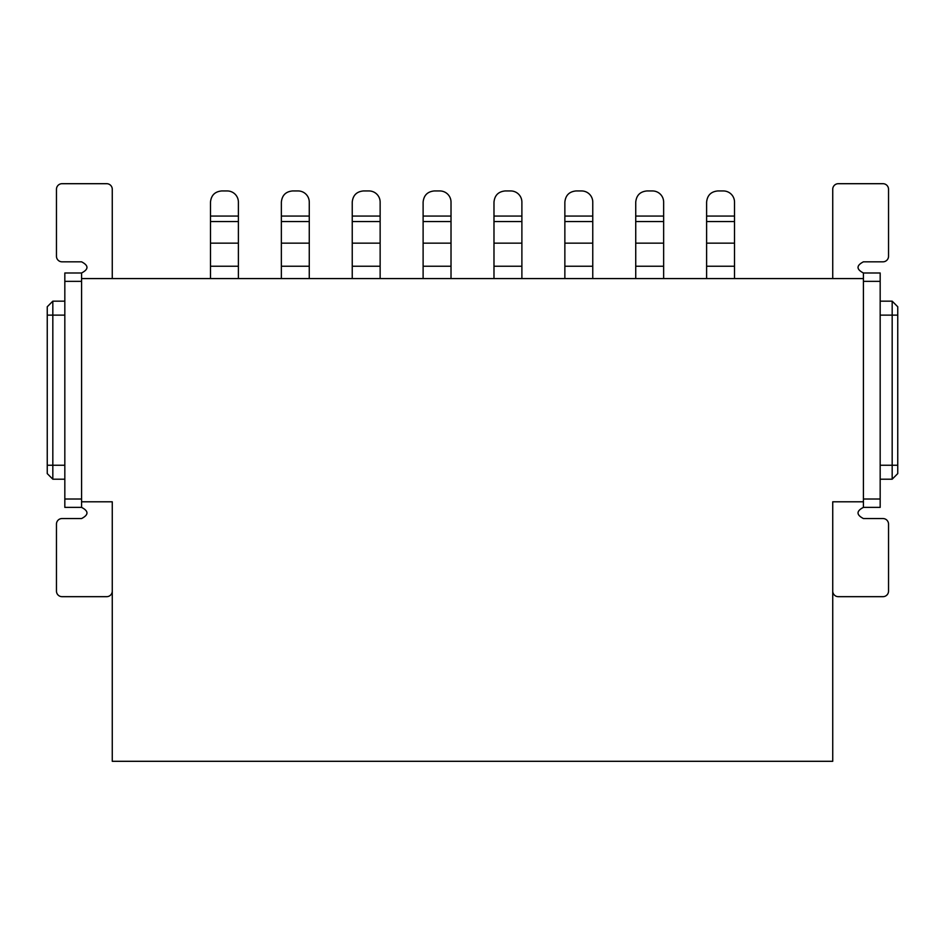 <?xml version="1.0" encoding="UTF-8"?>
<svg xmlns="http://www.w3.org/2000/svg" width="945" height="945" viewBox="0 0 945 945"><rect width="100%" height="100%" fill="white"/><g stroke="black" fill="none" stroke-linecap="round" stroke-linejoin="round"><path stroke-width="1.42" d="M81.577 501.795L81.577 278.574L863.423 278.574L863.423 501.795L832.734 501.795L832.734 761.304L112.266 761.304L112.266 501.795L81.577 501.795L81.577 507.382L64.827 507.382L81.577 507.382C88.759 511.091 88.759 514.812 81.577 518.545L62.039 518.545A5.575 5.575 0 0 0 56.464 524.121L56.464 591.086A5.575 5.575 0 0 0 62.039 596.673L106.679 596.673A5.575 5.575 0 0 0 112.266 591.086M81.577 278.574L81.577 272.987L64.827 272.987L64.827 507.382M863.423 278.574L863.423 272.987L880.173 272.987L863.423 272.987C856.241 269.278 856.241 265.557 863.423 261.824L882.961 261.824A5.575 5.575 0 0 0 888.536 256.249L888.536 189.284A5.575 5.575 0 0 0 882.961 183.696L838.321 183.696A5.575 5.575 0 0 0 832.734 189.284L832.734 278.574M863.423 501.795L863.423 507.382L880.173 507.382L880.173 272.987M64.827 272.987L81.577 272.987C88.759 269.278 88.759 265.557 81.577 261.824L62.039 261.824A5.575 5.575 0 0 1 56.464 256.249L56.464 189.284A5.575 5.575 0 0 1 62.039 183.696L106.679 183.696A5.575 5.575 0 0 1 112.266 189.284L112.266 278.574M832.734 591.086A5.575 5.575 0 0 0 838.321 596.673L882.961 596.673A5.575 5.575 0 0 0 888.536 591.086L888.536 524.121A5.575 5.575 0 0 0 882.961 518.545L863.423 518.545C856.241 514.812 856.241 511.091 863.423 507.382L880.173 507.382M880.173 301.171L892.174 301.171L892.174 465.247L880.173 465.247L880.173 499.007L863.423 499.007M52.825 301.171L52.825 479.198L47.25 473.61L47.25 306.759L52.825 301.171L47.25 306.759L52.825 301.171L64.827 301.171L64.827 281.362L81.577 281.362M64.827 301.171L64.827 315.122L47.25 315.122M734.513 278.574L734.513 266.242L706.612 266.242L706.612 278.574M663.638 278.574L663.638 266.242L635.737 266.242L635.737 278.574M592.763 278.574L592.763 266.242L564.862 266.242L564.862 278.574M521.888 278.574L521.888 266.242L493.987 266.242L493.987 278.574M451.013 278.574L451.013 266.242L423.112 266.242L423.112 278.574M380.138 278.574L380.138 266.242L352.237 266.242L352.237 278.574M309.263 278.574L309.263 266.242L281.362 266.242L281.362 278.574M238.388 278.574L238.388 266.242L210.487 266.242L210.487 278.574M880.173 479.198L892.174 479.198L880.173 479.198M892.174 465.247L892.174 479.198L897.75 473.61L892.174 479.198L897.75 473.61L897.75 465.247L892.174 465.247M52.825 479.198L64.827 479.198L52.825 479.198L47.25 473.61M706.612 266.242L706.612 243.16L734.513 243.16L734.513 266.242M635.737 266.242L635.737 243.16L663.638 243.16L663.638 266.242M564.862 266.242L564.862 243.16L592.763 243.16L592.763 266.242M493.987 266.242L493.987 243.16L521.888 243.16L521.888 266.242M423.112 266.242L423.112 243.16L451.013 243.16L451.013 266.242M352.237 266.242L352.237 243.16L380.138 243.16L380.138 266.242M281.362 266.242L281.362 243.16L309.263 243.16L309.263 266.242M210.487 266.242L210.487 243.16L238.388 243.16L238.388 266.242M897.75 306.759L892.174 301.171L897.75 306.759L897.75 465.247M706.612 216.062L706.612 202.112C707.297 195.32 711.018 191.599 717.775 190.949L723.35 190.949A11.163 11.163 0 0 1 734.513 202.112L734.513 216.062L706.612 216.062L706.612 243.16M706.612 221.567L734.513 221.567L734.513 243.16M635.737 216.062L635.737 202.112C636.422 195.32 640.143 191.599 646.9 190.949L652.475 190.949A11.163 11.163 0 0 1 663.638 202.112L663.638 216.062L635.737 216.062L635.737 243.16M635.737 221.567L663.638 221.567L663.638 243.16M564.862 216.062L564.862 202.112C565.547 195.32 569.268 191.599 576.025 190.949L581.6 190.949A11.163 11.163 0 0 1 592.763 202.112L592.763 216.062L564.862 216.062L564.862 243.16M564.862 221.567L592.763 221.567L592.763 243.16M493.987 216.062L493.987 202.112C494.672 195.32 498.393 191.599 505.15 190.949L510.725 190.949A11.163 11.163 0 0 1 521.888 202.112L521.888 216.062L493.987 216.062L493.987 243.16M493.987 221.567L521.888 221.567L521.888 243.16M423.112 216.062L423.112 202.112C423.797 195.32 427.518 191.599 434.275 190.949L439.85 190.949A11.163 11.163 0 0 1 451.013 202.112L451.013 216.062L423.112 216.062L423.112 243.16M423.112 221.567L451.013 221.567L451.013 243.16M352.237 216.062L352.237 202.112C352.922 195.32 356.643 191.599 363.4 190.949L368.975 190.949A11.163 11.163 0 0 1 380.138 202.112L380.138 216.062L352.237 216.062L352.237 243.16M352.237 221.567L380.138 221.567L380.138 243.16M281.362 216.062L281.362 202.112C282.047 195.32 285.768 191.599 292.525 190.949L298.1 190.949A11.163 11.163 0 0 1 309.263 202.112L309.263 216.062L281.362 216.062L281.362 243.16M281.362 221.567L309.263 221.567L309.263 243.16M210.487 216.062L210.487 202.112C211.172 195.32 214.893 191.599 221.65 190.949L227.225 190.949A11.163 11.163 0 0 1 238.388 202.112L238.388 216.062L210.487 216.062L210.487 243.16M210.487 221.567L238.388 221.567L238.388 243.16M734.513 216.062L734.513 221.567M663.638 216.062L663.638 221.567M592.763 216.062L592.763 221.567M521.888 216.062L521.888 221.567M451.013 216.062L451.013 221.567M380.138 216.062L380.138 221.567M309.263 216.062L309.263 221.567M238.388 216.062L238.388 221.567M880.173 281.362L863.423 281.362M64.827 499.007L81.577 499.007M880.173 315.122L897.75 315.122M47.25 465.247L64.827 465.247"/></g></svg>
